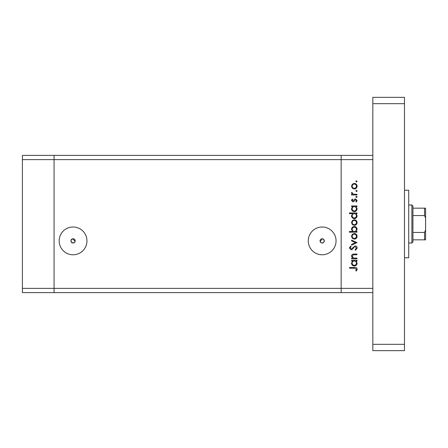 <?xml version="1.0" encoding="UTF-8"?>
<svg xmlns="http://www.w3.org/2000/svg" width="448" height="448" viewBox="0 0 448 448"><rect width="100%" height="100%" fill="white"/><g stroke="black" fill="none" stroke-linecap="round" stroke-linejoin="round"><path stroke-width="0.67" d="M372.826 292.606L341.158 292.606L341.158 288.383L341.158 292.606L54.062 292.606L54.062 155.394L22.4 155.394L22.4 292.606L54.062 292.606L54.062 159.617L22.4 159.617M372.826 155.394L54.062 155.394L54.062 159.617L341.158 159.617L341.158 155.394L341.158 159.617L372.826 159.617L372.826 288.383L341.158 288.383L341.158 159.617L341.158 288.383L22.4 288.383M320.202 241.668L322.162 238.778A2.111 2.111 0 0 0 320.051 240.89A2.111 2.111 0 0 0 322.162 243.001L320.622 242.334M74.603 242.334L73.063 243.001A2.111 2.111 0 0 0 75.174 240.89A2.111 2.111 0 0 0 73.063 238.778A2.111 2.111 0 0 0 70.952 240.89A2.111 2.111 0 0 0 73.063 243.001C70.291 241.618 70.291 240.212 73.063 238.778L75.074 241.534M322.162 226.996A13.888 13.888 0 0 0 308.269 240.89A13.888 13.888 0 0 0 322.162 254.778A13.888 13.888 0 0 0 336.05 240.89A13.888 13.888 0 0 0 322.162 226.996M73.063 226.996A13.888 13.888 0 0 0 59.175 240.89A13.888 13.888 0 0 0 73.063 254.778A13.888 13.888 0 0 0 86.957 240.89A13.888 13.888 0 0 0 73.063 226.996M323.697 242.334L322.162 243.001A2.111 2.111 0 0 0 324.274 240.89A2.111 2.111 0 0 0 322.162 238.778L323.714 239.462M323.809 239.568L324.173 241.534M356.994 258.143L356.994 258.804L351.596 258.804L351.596 258.143L352.565 258.143L351.501 256.088C351.736 254.598 352.649 253.926 354.234 254.066L356.994 254.066L356.994 254.733L353.226 254.811L352.162 256.2L353.59 258.037L356.994 258.143M355.18 245.924C356.423 246.07 357.09 246.775 357.185 248.035L355.566 250.281L355.191 249.654L356.423 248.035L355.174 246.585L354.446 246.848L352.262 249.39L351.137 249.805L349.412 247.985L350.666 246.019L351.12 246.618L350.174 248.058L351.109 249.144L355.18 245.924M356.994 242.609L351.596 245.162L351.596 244.446L355.527 242.654L351.596 240.862L351.596 240.145L356.994 242.609M354.306 239.103L352.391 238.364L351.501 236.303L352.386 234.254L354.306 233.514C356.02 233.671 356.944 234.601 357.09 236.303C356.944 238.011 356.02 238.946 354.306 239.103M354.306 225.366L352.391 224.627L351.501 222.572L352.386 220.517L354.306 219.778C356.02 219.934 356.944 220.864 357.09 222.572C356.944 224.274 356.02 225.21 354.306 225.366M352.593 206.612L351.596 206.612L351.596 205.946L356.994 205.946L356.994 206.612L356.059 206.612L357.09 208.818C356.927 210.532 355.992 211.473 354.278 211.63C352.576 211.456 351.646 210.51 351.501 208.796L352.593 206.612M357.09 181.367L356.474 181.983L355.858 181.367L356.474 180.751L357.09 181.367M354.306 188.994L352.391 188.255L351.501 186.194L352.386 184.145L354.306 183.406C356.02 183.562 356.944 184.492 357.09 186.194C356.944 187.902 356.02 188.838 354.306 188.994M357.09 190.932L356.474 191.548L355.858 190.932L356.474 190.322L357.09 190.932M356.994 194.298L356.994 194.958L351.596 194.958L351.596 194.298L352.386 194.298L351.501 192.982L351.686 192.405L352.257 192.769L353.326 194.18L356.994 194.298M357.09 196.902L356.474 197.518L355.858 196.902L356.474 196.286L357.09 196.902M352.918 201.779L351.501 200.418L352.268 199.035L352.733 199.483L352.162 200.418L352.89 201.118L354.693 199.192L355.527 198.94L357.09 200.519L356.356 202.065L355.858 201.622L356.423 200.553L355.555 199.601L353.746 201.533L352.918 201.779M352.638 213.623L349.412 213.623L349.412 212.957L356.994 212.957L356.994 213.623L356.059 213.623L357.09 215.824C356.927 217.543 355.992 218.478 354.278 218.641C352.576 218.462 351.646 217.521 351.501 215.807L352.638 213.623M355.992 231.526L356.994 231.526L356.994 232.187L349.412 232.187L349.412 231.526L352.57 231.526L351.501 229.32C351.658 227.606 352.593 226.666 354.301 226.503C356.009 226.677 356.938 227.623 357.09 229.342L355.992 231.526M352.593 260.982L351.596 260.982L351.596 260.322L356.994 260.322L356.994 260.982L356.059 260.982L357.09 263.189C356.927 264.902 355.992 265.843 354.278 266.006C352.576 265.826 351.646 264.88 351.501 263.166L352.593 260.982M356.423 269.203L354.519 268.184L349.602 268.184L349.602 267.518L354.592 267.518C356.07 267.316 356.938 267.893 357.185 269.242L356.328 271.023L355.762 270.631L356.423 269.203M354.312 184.066C353.007 184.19 352.29 184.901 352.162 186.2C352.29 187.499 353.007 188.21 354.312 188.328C355.611 188.21 356.317 187.499 356.423 186.2C356.317 184.895 355.611 184.19 354.312 184.066M354.306 206.612C352.979 206.73 352.262 207.458 352.162 208.785C352.268 210.101 352.979 210.829 354.284 210.969C355.589 210.823 356.306 210.101 356.423 208.79C356.322 207.463 355.617 206.735 354.306 206.612M354.306 213.623C352.979 213.741 352.262 214.463 352.162 215.796C352.268 217.112 352.979 217.84 354.284 217.98C355.589 217.834 356.306 217.112 356.423 215.802C356.322 214.474 355.617 213.746 354.306 213.623M354.312 220.438C353.007 220.562 352.29 221.273 352.162 222.572C352.29 223.871 353.007 224.582 354.312 224.706C355.611 224.582 356.317 223.871 356.423 222.572C356.317 221.273 355.611 220.562 354.312 220.438M354.284 231.526C355.606 231.403 356.322 230.681 356.423 229.348C356.317 228.038 355.611 227.31 354.301 227.164C353.002 227.304 352.285 228.032 352.162 229.337C352.262 230.67 352.968 231.398 354.284 231.526M354.312 234.175C353.007 234.298 352.29 235.01 352.162 236.309C352.29 237.608 353.007 238.319 354.312 238.437C355.611 238.319 356.317 237.608 356.423 236.309C356.317 235.004 355.611 234.298 354.312 234.175M354.306 260.982C352.979 261.1 352.262 261.828 352.162 263.161C352.268 264.471 352.979 265.199 354.284 265.339C355.589 265.199 356.306 264.471 356.423 263.166C356.322 261.834 355.617 261.106 354.306 260.982M404.488 190.226L408.71 190.226L408.71 257.774L404.488 257.774M404.488 97.339L404.488 350.661L372.826 350.661L372.826 97.339L404.488 97.339M404.488 103.673L372.826 103.673M404.488 344.327L372.826 344.327M411.88 204.999L412.933 206.058L412.933 241.942L411.88 243.001L411.88 204.999L408.71 204.999M412.933 208.169L425.6 208.169L425.6 239.831L424.547 239.831L425.6 239.831M425.6 218.126L424.547 215.555L424.547 208.169M412.933 215.555L424.547 215.555M412.933 232.445L424.547 232.445L425.6 229.874M412.933 239.831L424.547 239.831L424.547 232.445M425.6 208.169L425.214 208.169M425.6 233.604L425.6 224M411.88 243.001L408.71 243.001"/></g></svg>
